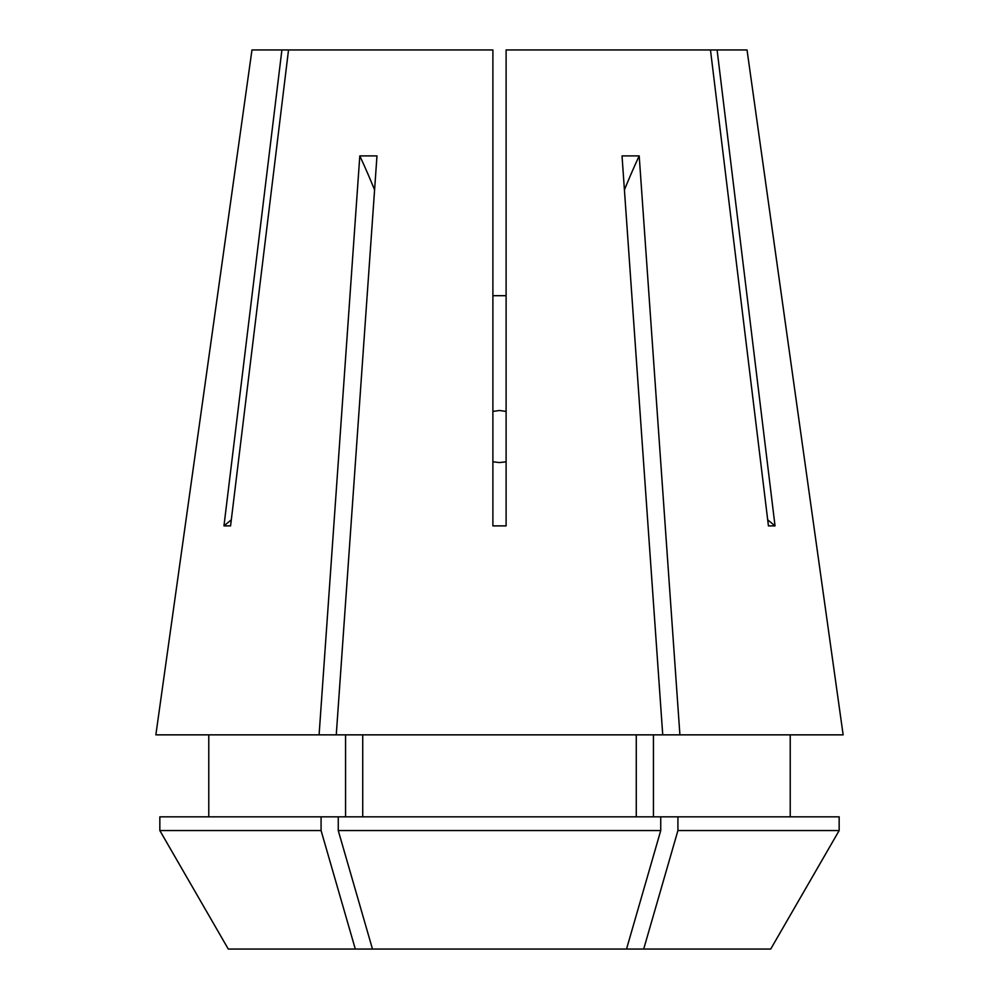 <?xml version="1.0" encoding="UTF-8"?>
<svg xmlns="http://www.w3.org/2000/svg" width="999" height="999" viewBox="0 0 999 999"><rect width="100%" height="100%" fill="white"/><g stroke="black" fill="none" stroke-linecap="round" stroke-linejoin="round"><path stroke-width="1.5" d="M492.894 461.825L499.5 462.562L506.106 461.825M506.106 411.413L499.5 410.489L492.894 411.413M319.093 734.852L359.802 155.906L376.973 155.906L336.263 734.852L155.856 734.852L251.973 49.95L492.894 49.95L492.894 525.886L506.106 525.886L506.106 49.95L710.476 49.95L768.431 525.886L775.037 525.886L717.095 49.95L747.027 49.95L843.144 734.852L679.907 734.852L639.198 155.906L622.027 155.906L662.737 734.852L679.907 734.852M336.263 734.852L662.737 734.852M281.905 49.95L223.963 525.886L230.569 525.886L288.524 49.95M506.106 295.692L492.894 295.692M372.477 949.05L228.284 949.05L159.84 830.556L159.84 816.832L338.261 816.832L338.261 830.556L372.477 949.05L770.716 949.05L839.16 830.556L770.716 949.05M843.144 734.852L761.887 155.732M155.856 734.852L237.113 155.732M345.554 816.832L345.554 734.852M208.779 816.832L208.779 734.852M362.724 816.832L362.724 734.852M636.276 816.832L636.276 734.852M338.261 816.832L660.739 816.832L660.739 830.556L338.261 830.556M228.284 949.05L159.84 830.556L321.079 830.556L321.079 816.832M355.307 949.05L321.079 830.556M626.523 949.05L660.739 830.556M653.446 816.832L653.446 734.852M790.221 734.852L790.221 816.832M643.693 949.05L677.921 830.556L677.921 816.832L660.739 816.832M677.921 816.832L839.16 816.832L839.16 830.556L677.921 830.556M717.095 49.95L710.476 49.95M775.037 525.886A528.883 458.029 90 0 1 767.682 519.78M223.963 525.886A528.883 458.029 90 0 0 231.318 519.78M624.412 189.922A661.101 330.557 90 0 1 639.198 155.906M374.588 189.922A661.101 330.557 90 0 0 359.802 155.906"/></g></svg>

